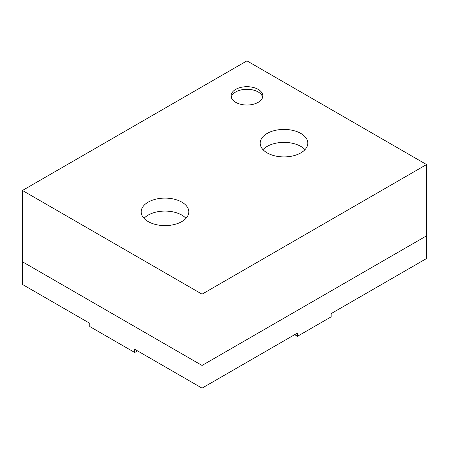 <?xml version="1.0" encoding="UTF-8"?>
<svg xmlns="http://www.w3.org/2000/svg" width="449" height="449" viewBox="0 0 449 449"><rect width="100%" height="100%" fill="white"/><g stroke="black" fill="none" stroke-linecap="round" stroke-linejoin="round"><path stroke-width="0.67" d="M297.463 336.295L331.137 316.848L331.137 313.61L426.55 258.523L426.55 235.843L202.05 365.458L202.05 388.138L297.463 333.051L297.463 336.295L294.656 334.673M137.506 350.877L134.7 352.493L89.8 326.569L89.8 323.331L22.45 284.447L22.45 261.767L202.05 365.458L426.55 235.843L426.55 164.553L246.95 60.862L22.45 190.477L22.45 261.767L202.05 365.458L202.05 294.168L426.55 164.553M202.05 388.138L134.7 349.255L134.7 352.493M22.45 190.477L202.05 294.168M235.725 102.338A15.872 9.165 180 0 1 231.078 95.856A15.872 9.165 180 0 1 246.95 86.691A15.872 9.165 180 0 1 262.822 95.856A15.872 9.165 180 0 1 253.023 104.325A15.872 9.165 180 0 1 235.725 102.338M148.17 221.582A23.814 13.745 0 0 0 174.122 224.562A23.814 13.745 0 0 0 188.821 211.861A23.814 13.745 0 0 0 165.008 198.116A23.814 13.745 0 0 0 141.194 211.861A23.814 13.745 0 0 0 148.17 221.582M267.155 152.89A23.814 13.745 180 0 1 260.179 143.169A23.814 13.745 180 0 1 283.993 129.419A23.814 13.745 180 0 1 307.806 143.169A23.814 13.745 180 0 1 293.107 155.87A23.814 13.745 180 0 1 267.155 152.89M262.991 149.646A23.814 13.745 180 0 1 283.993 142.378A23.814 13.745 180 0 1 304.994 149.646M186.009 218.343A23.814 13.745 0 0 0 165.008 211.075A23.814 13.745 0 0 0 144.006 218.343M231.235 97.152A15.872 9.165 180 0 1 246.95 89.284A15.872 9.165 180 0 1 262.665 97.152"/></g></svg>
